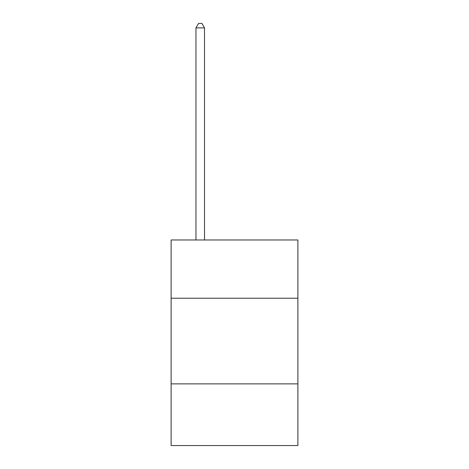 <?xml version="1.0" encoding="UTF-8"?>
<svg xmlns="http://www.w3.org/2000/svg" width="469" height="469" viewBox="0 0 469 469"><rect width="100%" height="100%" fill="white"/><g stroke="black" fill="none" stroke-linecap="round" stroke-linejoin="round"><path stroke-width="0.7" d="M297.885 298.225L297.885 239.981L171.115 239.981L171.115 298.225L297.885 298.225L297.885 445.55L171.115 445.55L171.115 298.225M297.885 383.882L171.115 383.882M204.519 239.981L204.519 27.906L195.954 27.906L195.954 239.981M195.954 27.906L198.528 23.45L201.951 23.45L204.519 27.906"/></g></svg>
